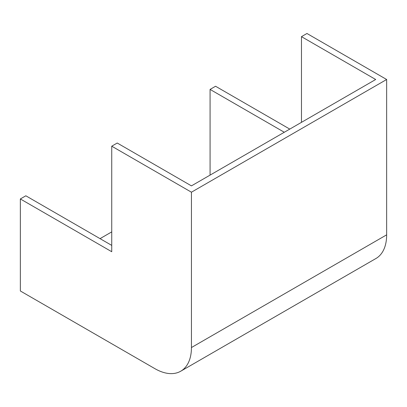 <?xml version="1.0" encoding="UTF-8"?>
<svg xmlns="http://www.w3.org/2000/svg" width="407" height="407" viewBox="0 0 407 407"><rect width="100%" height="100%" fill="white"/><g stroke="black" fill="none" stroke-linecap="round" stroke-linejoin="round"><path stroke-width="0.61" d="M284.289 132.26L210.078 89.418L210.078 175.107M210.078 89.418L215.562 86.253L289.774 129.095M111.742 146.189L111.742 251.724L20.35 198.957L20.35 290.98L154.879 368.65A51.699 29.848 -120 0 0 180.728 371.209A51.699 29.848 -120 0 0 191.438 347.542L191.438 192.201L111.742 146.189L117.226 143.025L191.438 185.872L375.681 79.497L301.47 36.65L306.954 33.486L386.65 79.497L191.438 192.201M20.35 198.957L25.834 195.792L111.742 245.39M100.046 238.639L111.742 231.883M301.47 36.65L301.47 122.339M180.728 371.209L375.941 258.506A51.699 29.848 -120 0 0 386.65 234.839L386.65 79.497M191.438 347.542L386.65 234.839"/></g></svg>

